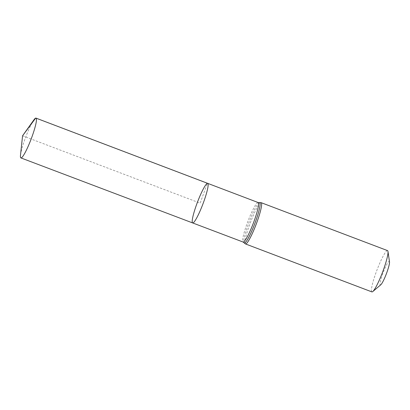 <?xml version="1.0" encoding="UTF-8"?>
<svg xmlns="http://www.w3.org/2000/svg" width="410" height="410" viewBox="0 0 410 410"><rect width="100%" height="100%" fill="white"/><g stroke="black" fill="none" stroke-linecap="round" stroke-linejoin="round"><path stroke-width="0.31" stroke-dasharray="2.05 1.54" d="M389.5 261.857A12.613 1.712 -69.2 0 0 389.044 261.385A12.613 1.712 -69.2 0 0 382.417 274.633A12.613 1.712 -69.2 0 0 380.808 284.771M387.542 250.612A22.073 2.998 -69.2 0 0 387.183 250.623A22.073 2.998 -69.2 0 0 376.482 271.343A22.073 2.998 -69.2 0 0 371.885 291.889M207.675 183.352A21.166 2.875 -69.2 0 0 207.327 183.362A21.166 2.875 -69.2 0 0 197.066 203.237A21.166 2.875 -69.2 0 0 192.659 222.937M33.907 119.869A21.284 2.89 -69.2 0 0 25.743 136.986A21.284 2.89 -69.2 0 0 20.5 155.216M22.57 135.782L200.167 203.145L207.327 183.362L36.249 118.352M258.11 202.519A21.136 2.87 -69.2 0 0 257.762 202.53A21.136 2.87 -69.2 0 0 247.517 222.369A21.136 2.87 -69.2 0 0 243.12 242.043M261.16 202.673A22.073 2.998 -69.2 0 0 260.796 202.683A22.073 2.998 -69.2 0 0 250.095 223.404A22.073 2.998 -69.2 0 0 245.503 243.95M259.33 202.591A21.602 2.931 -69.2 0 0 259.279 202.607A21.602 2.931 -69.2 0 0 249.177 221.897A21.602 2.931 -69.2 0 0 244.078 242.797"/><path stroke-width="0.61" d="M207.327 183.362A21.166 2.875 -69.2 0 0 197.066 203.237A21.166 2.875 -69.2 0 0 192.659 222.937A21.166 2.875 -69.2 0 0 202.853 204.165A21.166 2.875 -69.2 0 0 207.675 183.352A21.166 2.875 -69.2 0 0 207.327 183.362M261.16 202.673A22.073 2.998 -69.2 0 1 256.132 224.372A22.073 2.998 -69.2 0 1 245.503 243.95L371.885 291.889A22.073 2.998 -69.2 0 0 372.777 291.551L380.808 284.771A12.613 1.712 -69.2 0 0 386.374 273.777A12.613 1.712 -69.2 0 0 389.5 261.857L387.983 251.453A22.073 2.998 -69.2 0 0 387.542 250.612L261.16 202.673L258.11 202.519L35.993 118.111A21.284 2.89 -69.2 0 0 35.644 118.121A21.284 2.89 -69.2 0 0 33.907 119.869L22.57 135.782L20.5 155.216A21.284 2.89 -69.2 0 0 20.895 157.911A21.284 2.89 -69.2 0 0 21.243 157.901A21.284 2.89 -69.2 0 0 31.565 137.924A21.284 2.89 -69.2 0 0 35.993 118.111M372.777 291.551A22.073 2.998 -69.2 0 0 382.515 272.312A22.073 2.998 -69.2 0 0 387.983 251.453M245.503 243.95L243.12 242.043L192.659 222.937A21.166 2.875 -69.2 0 0 202.853 204.165A21.166 2.875 -69.2 0 0 207.675 183.352M36.249 118.352L35.644 118.121L22.57 135.782M243.12 242.043A21.136 2.87 -69.2 0 0 253.293 223.301A21.136 2.87 -69.2 0 0 258.11 202.519M244.078 242.797A21.602 2.931 -69.2 0 0 254.712 223.839A21.602 2.931 -69.2 0 0 259.33 202.591M192.659 222.937L20.895 157.911"/></g></svg>
